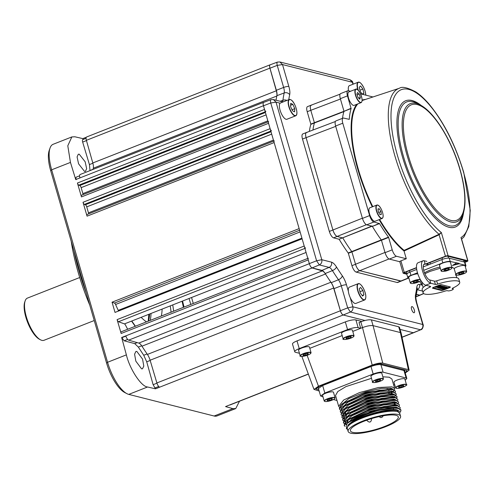 <?xml version="1.0" encoding="UTF-8"?>
<svg xmlns="http://www.w3.org/2000/svg" width="495" height="495" viewBox="0 0 495 495"><rect width="100%" height="100%" fill="white"/><g stroke="black" fill="none" stroke-linecap="round" stroke-linejoin="round"><path stroke-width="0.74" d="M161.302 316.039A48.43 17.356 68.5 0 0 162.106 309.09M89.762 305.149A111.282 39.885 -111.5 0 1 71.206 241.275M74.027 250.996A113.343 40.627 68.5 0 0 86.21 292.929M136.824 351.413L142.548 359.085L143.804 366.071L142.486 368.8L141.57 368.843L135.84 361.164L134.584 354.185L135.902 351.456L136.824 351.413M79.212 154.186L85.159 161.778L86.644 168.671L85.431 171.357L84.521 171.4L78.569 163.808L77.084 156.921L78.303 154.23L79.212 154.186M308.373 374.14L230.138 404.91A4.121 1.479 68.5 0 1 229.748 404.922L225.547 406.581L232.916 408.629L235.738 408.567L239.493 401.228M83.086 139.472L82.82 138.612L74.881 136.781L71.849 136.929L53.138 144.286A30.913 11.082 68.5 0 0 50.044 148.048A30.913 11.082 68.5 0 0 51.647 169.81L107.564 362.272A30.913 11.082 68.5 0 0 126.856 393.636A30.913 11.082 68.5 0 0 128.756 394.391L214.125 416.017A30.913 11.082 68.5 0 0 217.058 415.918L235.738 408.567M413.232 332.733L420.818 329.732L413.634 332.714A4.121 1.479 -111.5 0 1 413.232 332.733L400.071 329.398L413.263 332.739A4.121 1.479 68.5 0 0 413.653 332.727A4.121 1.479 68.5 0 0 413.783 332.652M416.462 294.513L419.76 295.224A4.121 1.479 68.5 0 0 420.125 295.206A4.121 1.479 68.5 0 0 420.354 295.032M193.285 303.454L191.559 297.507M83.042 194.628A2.06 0.736 68.5 0 0 82.875 193.607L81.143 187.636A2.06 0.736 68.5 0 0 79.775 185.507L78.798 185.155A2.06 0.736 -111.5 0 1 77.43 183.032L81.465 196.911A2.06 0.736 -111.5 0 1 81.564 195.209L268.123 121.826M263.934 102.292A4.121 1.479 68.5 0 0 263.643 102.323A4.121 1.479 68.5 0 0 263.445 105.726L264.528 109.438A2.06 0.736 68.5 0 0 265.895 111.567M268.655 121.615A2.06 0.736 68.5 0 0 268.556 123.317L270.115 128.681A2.06 0.736 68.5 0 0 271.483 130.81M88.636 213.877A2.06 0.736 68.5 0 0 88.469 212.85L86.73 206.879A2.06 0.736 68.5 0 0 85.363 204.757L84.391 204.404A2.06 0.736 -111.5 0 1 83.024 202.276L87.058 216.16A2.06 0.736 -111.5 0 1 87.157 214.459L273.716 141.075M274.249 140.865A2.06 0.736 68.5 0 0 274.15 142.566L299.147 228.603L112.049 302.191L115.019 312.419L302.117 238.831L304.208 246.021A2.06 0.736 68.5 0 0 305.576 248.15M118.509 311.052A2.06 0.736 68.5 0 0 118.249 310.371A135.5 48.566 -111.5 0 1 115.589 304.487A2.06 0.736 68.5 0 0 114.475 303.064L112.049 302.191M127.685 329.255A135.5 48.566 -111.5 0 1 125.433 325.005A2.06 0.736 68.5 0 0 124.474 323.891L118.478 321.738A2.06 0.736 -111.5 0 1 117.111 319.615L121.145 333.494A2.06 0.736 -111.5 0 1 121.244 331.792L307.803 258.409M124.474 323.891L306.077 252.462M308.336 258.198A2.06 0.736 68.5 0 0 308.237 259.9L309.338 263.68A4.121 1.479 68.5 0 0 312.135 267.956L322.313 270.901A8.242 2.951 -111.5 0 1 325.487 274.007A135.5 48.566 68.5 0 0 330.914 282.237A8.242 2.951 -111.5 0 1 333.624 288.041L340.393 310.773A4.121 1.479 68.5 0 0 343.196 314.987L364.951 320.5L343.227 314.993A4.121 1.479 -111.5 0 1 340.399 310.712L333.989 288.653A8.242 2.951 68.5 0 0 331.223 282.682A135.5 48.566 -111.5 0 1 325.184 273.525A8.242 2.951 68.5 0 0 321.929 270.375L312.141 267.894A4.121 1.479 -111.5 0 1 309.319 263.612L263.464 105.794A4.121 1.479 -111.5 0 1 263.674 102.385L270.963 99.674L273.395 99.551L276.018 102.149L321.787 259.702L331.514 262.164A12.511 4.486 -111.5 0 1 336.452 266.947A131.231 47.037 68.5 0 0 342.305 275.814A12.511 4.486 -111.5 0 1 346.5 284.873L348.369 291.314M155.486 388.822L153.122 384.695L146.724 361.82L143.736 355.262L138.346 347.088L134.72 343.617L124.189 340.814L121.652 337.503L125.823 335.864A4.121 1.479 68.5 0 0 128.62 340.139L138.798 343.085A8.242 2.951 -111.5 0 1 141.972 346.191A135.5 48.566 68.5 0 0 147.405 354.42A8.242 2.951 -111.5 0 1 150.109 360.23L156.878 382.957A4.121 1.479 68.5 0 0 159.681 387.17L155.486 388.822L147.559 386.991L128.756 394.391M158.716 386.484L155.226 387.857M125.897 336.111L122.098 337.609M121.652 337.503L126.38 354.872C129.702 369.109 141.347 386.774 147.559 386.991M71.849 136.929L67.796 145.79L70.451 162.416L75.735 179.561L79.936 177.909A4.121 1.479 68.5 0 1 80.134 174.506L263.643 102.323M270.258 64.765A4.121 1.479 68.5 0 0 270.115 64.802L86.6 136.985A4.121 1.479 68.5 0 0 86.384 140.32L92.8 162.96A8.242 2.951 -111.5 0 1 93.308 168.213A135.5 48.566 68.5 0 0 93.054 169.426M270.115 64.802A4.121 1.479 68.5 0 0 269.899 68.137L276.315 90.777A8.242 2.951 -111.5 0 1 276.816 96.03A135.5 48.566 68.5 0 0 276.031 100.219A135.5 48.566 -111.5 0 1 276.897 95.677A8.242 2.951 68.5 0 0 276.358 90.269L269.948 68.211A4.121 1.479 -111.5 0 1 270.152 64.802L277.441 62.092L279.879 61.968L282.497 64.567L277.231 65.383C276.699 63.131 276.891 62.03 277.8 62.085M76.181 179.66C75.735 177.977 75.877 177.117 76.601 177.092M90.016 170.62L89.428 164.581L82.659 142.077C82.226 140.394 82.38 139.559 83.117 139.565M82.82 138.612L86.309 137.239M126.856 393.636L124.635 392.467A28.852 10.339 -111.5 0 1 106.623 363.194L50.707 170.732A28.852 10.339 -111.5 0 1 49.215 150.424L50.044 148.048M189.059 298.491L190.785 304.437M182.55 301.053A113.343 40.627 -111.5 0 1 184.029 307.098M141.155 317.332A48.43 17.356 68.5 0 0 146.483 321.868M149.577 314.022A47.396 16.991 -111.5 0 1 148.525 321.063M150.202 320.401A48.43 17.356 68.5 0 0 151.006 313.459M372.197 365.075L362.501 327.591L360.713 328.296L359.03 322.523L360.824 321.818C365.353 320.172 368.874 319.522 371.386 319.869L398.71 326.787L400.387 332.566L373.063 325.642L382.753 363.126C380.247 362.779 376.726 363.429 372.197 365.075L318.464 386.211L313.978 389.398L319.164 391.013M398.71 326.787L399.465 327.306L401.142 333.079L409.136 370.167L408.375 369.617L382.753 363.126M408.375 369.617L400.387 332.566L401.142 333.079M405.257 373.038L409.136 370.167M360.824 321.818L362.501 327.591C367.03 325.945 370.551 325.295 373.063 325.642L371.386 319.869M297 340.907L299.234 348.61A8.242 1.918 163.8 0 0 294.735 351.772L292.496 344.075A8.242 1.918 -16.2 0 1 297 340.907L345.331 321.899A8.242 1.918 -16.2 0 1 355.911 319.943L358.145 327.647L360.713 328.296L352.774 331.415M342.181 335.579L309.808 348.319M299.234 348.61L347.57 329.596L345.331 321.899M294.735 351.772A8.242 1.918 163.8 0 0 295.49 352.292L299.45 353.294M358.145 327.647A8.242 1.918 163.8 0 0 347.57 329.596M355.911 319.943L361.82 321.447M405.102 372.5L407.15 370.712L406.587 370.322L380.964 363.831C379.096 363.559 376.454 364.048 373.044 365.291L319.318 386.428L315.946 388.792L318.799 389.763M317.035 387.529L318.415 387.882M404.403 370.644L405.504 370.05M403.475 369.53L403.747 370.47L381.119 364.735L380.847 363.8M370.439 366.319L370.545 366.69L323.099 385.351L322.994 384.98M342.373 332.287A5.668 1.318 163.8 0 0 341.531 333.345L343.153 338.927A5.668 1.318 -16.2 0 1 343.994 337.868A5.668 1.318 -16.2 0 1 349.946 335.647A5.668 1.318 -16.2 0 1 354.043 335.765L352.415 330.184A5.668 1.318 163.8 0 0 348.325 330.066A5.668 1.318 163.8 0 0 342.373 332.287M348.529 338.283L351.054 337.262L351.178 336.513L348.777 336.786L346.253 337.807L346.129 338.555L348.529 338.283L348.164 337.033M350.85 336.55L351.054 337.262M299.407 349.185A5.668 1.318 163.8 0 0 298.565 350.243L300.187 355.825A5.668 1.318 -16.2 0 1 301.028 354.767A5.668 1.318 -16.2 0 1 306.974 352.545A5.668 1.318 -16.2 0 1 311.07 352.663L309.449 347.082A5.668 1.318 163.8 0 0 305.353 346.964A5.668 1.318 163.8 0 0 299.407 349.185M305.805 353.69L303.28 354.711L303.163 355.46L305.563 355.187L308.088 354.166L308.206 353.418L305.805 353.69M307.878 353.455L308.088 354.166M305.198 353.937L305.563 355.187M335.096 397.844L333.475 392.263A5.668 1.318 163.8 0 0 329.379 392.145A5.668 1.318 163.8 0 0 323.433 394.367A5.668 1.318 163.8 0 0 322.591 395.425L324.213 401.006A5.668 1.318 -16.2 0 1 325.054 399.948A5.668 1.318 -16.2 0 1 331.007 397.726A5.668 1.318 -16.2 0 1 335.096 397.844A5.668 1.318 -16.2 0 1 334.942 398.314M324.596 401.321A5.668 1.318 -16.2 0 1 324.213 401.006M329.837 398.871L327.313 399.892L327.189 400.641L329.59 400.368L332.114 399.347L332.238 398.599L329.837 398.871M331.904 398.636L332.114 399.347M329.225 399.118L329.59 400.368M334.144 399.112A5.464 1.268 163.8 0 0 332.535 397.732A5.464 1.268 163.8 0 0 325.277 400.121A5.464 1.268 163.8 0 0 326.892 401.507A5.464 1.268 163.8 0 0 334.144 399.112M406.488 384.671L404.867 379.09A5.668 1.318 163.8 0 0 403.908 378.663A5.668 1.318 163.8 0 0 397.621 379.869A5.668 1.318 163.8 0 0 393.983 382.251L395.604 387.832A5.668 1.318 -16.2 0 1 399.242 385.45A5.668 1.318 -16.2 0 1 405.529 384.244A5.668 1.318 -16.2 0 1 406.488 384.671C408.666 384.497 401.451 388.705 396.705 388.389L395.604 387.832M403.444 385.395L400.87 385.797L398.531 386.843L398.766 387.492L401.34 387.09L403.679 386.044L403.444 385.395M398.568 386.824L398.766 387.492M400.956 385.784L401.34 387.09M371.776 375.352A5.668 1.318 163.8 0 0 370.934 376.41L372.556 381.992A5.668 1.318 -16.2 0 1 373.397 380.933A5.668 1.318 -16.2 0 1 379.343 378.712A5.668 1.318 -16.2 0 1 383.439 378.83L381.818 373.249A5.668 1.318 163.8 0 0 377.722 373.131A5.668 1.318 163.8 0 0 371.776 375.352M378.174 379.857L375.649 380.878L375.526 381.626L377.926 381.354L380.451 380.333L380.575 379.585L378.174 379.857M380.247 379.622L380.451 380.333M377.567 380.104L377.926 381.354M395.295 392.554L395.468 391.242L392.826 389.565L379.269 390.209L360.298 395.295L344.489 402.713L339.465 408.988L340.189 410.033M394.676 388.507L391.929 379.065L389.243 377.221L382.845 376.8M393.661 391.038L394.373 390.091M394.509 389.837L394.682 388.532L392.04 386.849L378.477 387.498L359.512 392.585L343.703 400.003L338.673 406.271L339.403 407.317M339.353 408.616L341.309 404.681L366.207 392.925L392.436 389.113L395.468 391.242M397.436 410.572C393.766 409.854 387.962 410.374 380.036 412.118C364.759 415.658 354.067 420.057 347.948 425.304C353.009 419.915 362.829 415.076 377.419 410.782C386.979 408.468 393.952 407.725 398.345 408.561L400.987 410.237L400.356 412.286M377.419 410.782A29.366 6.837 163.8 0 0 353.479 419.197C366.35 412.038 390.994 406.185 398.234 408.165L400.882 409.866M400.028 408.833L400.201 407.527L397.559 405.851L383.996 406.494L365.032 411.58L349.223 418.999L344.192 425.273L345.021 426.399M344.192 425.273L346.042 420.967L370.817 409.241L397.169 405.393L400.201 407.527M399.236 406.123L399.409 404.811L396.773 403.134L383.21 403.778L364.246 408.864L348.437 416.283L343.406 422.557L344.13 423.602M343.406 422.557L345.25 418.25L370.025 406.525L396.384 402.676L399.409 404.811M398.45 403.406L398.624 402.101L395.981 400.418L382.418 401.061L363.454 406.147L347.645 413.572L342.614 419.84L343.344 420.886M342.614 419.84L344.464 415.54L369.239 403.815L395.592 399.966L398.624 402.101M394.298 404L395.666 402.973M397.664 400.69L397.832 399.385L395.196 397.708L381.633 398.351L362.668 403.437L346.859 410.856L341.828 417.13L342.552 418.176M341.828 417.13L343.679 412.824L368.447 401.099L394.806 397.25L397.832 399.385M396.872 397.98L397.046 396.674L394.404 394.991L380.847 395.635L361.876 400.721L346.067 408.146L341.036 414.414L341.767 415.46M341.03 414.395L342.887 410.114L367.661 398.388L394.014 394.54L397.046 396.674M396.971 396.476L396.625 397.838M345.461 413.777L343.53 413.474M396.087 395.264L396.26 393.958L393.618 392.281L380.055 392.925L361.09 398.011L345.281 405.43L340.251 411.704L340.975 412.75M340.244 411.679L342.101 407.397L366.875 395.672L393.228 391.823L396.26 393.958M396.186 393.766L395.833 395.121M394.93 396.278L394.478 396.712M397.12 407.973L398.234 408.165M345.089 426.133L344.149 425.069M344.217 423.361L343.357 422.353M343.431 420.645L342.571 419.642M342.645 417.935L341.779 416.926M400.573 416.208L399.737 413.319A27.305 6.355 163.8 0 0 397.238 411.605A27.305 6.355 163.8 0 0 366.857 416.375A27.305 6.355 163.8 0 0 347.292 428.559L348.134 431.442A27.305 6.355 163.8 0 0 350.633 433.156A27.305 6.355 163.8 0 0 381.014 428.392A27.305 6.355 163.8 0 0 400.573 416.208A27.305 6.355 163.8 0 0 398.079 414.494A27.305 6.355 163.8 0 0 367.692 419.259A27.305 6.355 163.8 0 0 348.134 431.442M399.954 414.061L397.318 410.547M347.948 425.304C353.931 417.662 388.501 407.286 397.25 409.922L399.725 411.444M345.906 424.685L352.527 418.572L367.463 412.038L384.479 407.688L396.458 407.212L398.673 408.27M345.133 421.926L351.821 415.806L366.758 409.297L383.73 404.966L395.672 404.495L397.881 405.56M347.447 422.285L346.933 422.155M397.565 403.988L396.928 403.171M344.341 419.209L351.029 413.096L365.972 406.581L382.938 402.256L394.88 401.779L397.095 402.843M343.555 416.493L350.243 410.38L365.18 403.871L382.152 399.539L394.094 399.069L396.303 400.133M395.152 403.499L394.36 404.18M342.763 413.783L349.458 407.67L364.394 401.154L381.36 396.829L393.302 396.353L395.517 397.417M393.179 394.404L392.708 394.292M341.977 411.067L348.666 404.953L363.608 398.444L380.575 394.113L392.516 393.643L394.732 394.701M392.387 391.693L366.851 395.146L343.252 406.315L342.101 407.397M341.191 408.356L347.88 402.237L362.816 395.728L379.789 391.397L391.731 390.926L393.94 391.99M396.402 407.812L371.584 411.432L347.979 422.594L346.921 423.596L346.42 428.738L347.509 429.295M397.169 405.393L395.616 405.096L370.798 408.715L347.193 419.884L346.042 420.967M345.529 422L345.318 423.609L345.943 424.543M346.085 424.153L345.256 423.275M396.384 402.683L394.831 402.379L370.006 406.005L346.401 417.167L345.25 418.25M344.737 419.29L344.532 420.892L345.157 421.833M345.3 421.437L344.471 420.558M394.28 399.719L369.221 403.289L345.089 414.983M343.951 416.573L343.74 418.182L344.365 419.117M344.514 418.727L343.679 417.848M394.806 397.25L393.253 396.953L368.429 400.573L344.829 411.741L343.679 412.824M342.948 415.435L343.579 416.406M343.722 416.01L342.893 415.132M394.014 394.54L392.461 394.243L367.643 397.862L343.511 409.557M391.601 388.977L366.065 392.436L341.934 404.13M340.399 405.64L348.802 398.574L365.261 391.972L381.119 388.365L390.939 388.216L393.154 389.274M393.643 409.606L393.222 408.239M388.575 393.321L388.154 391.972M387.189 388.866L387.09 388.544M352.694 432.345A24.929 5.804 -16.2 0 1 350.411 430.755A24.929 5.804 -16.2 0 1 368.323 419.642A24.929 5.804 -16.2 0 1 396.012 415.305A24.929 5.804 -16.2 0 1 398.283 416.846A24.929 5.804 -16.2 0 1 380.482 427.977A24.929 5.804 -16.2 0 1 352.694 432.345M388.513 389.225L388.946 390.623M389.348 391.941L389.775 393.339M391.997 392.646L391.087 393.42M393.624 390.444L392.987 389.602M353.479 419.197L346.921 423.596M397.702 410.621C393.896 409.885 388.012 410.386 380.036 412.118M371.485 378.31L345.956 386.601L337.825 391.502L335.53 395.449L338.673 406.271M393.655 385.011L394.67 384.609M405.207 380.265L406.847 378.514L406.141 378.032L383.087 372.19C380.735 371.863 377.431 372.475 373.174 374.016L324.831 393.036L320.611 396L323.025 396.916M333.407 399.545L336.984 400.455M324.831 393.036L322.653 385.525L318.433 388.495L320.611 396M322.653 385.525L370.99 366.51L373.174 374.016M406.847 378.514L404.669 371.009L403.957 370.526L380.909 364.685C378.564 364.345 375.26 364.957 370.99 366.51M79.714 277.528L27.429 298.095A22.671 8.124 68.5 0 0 25.165 300.849A22.671 8.124 68.5 0 0 26.34 316.806A22.671 8.124 68.5 0 0 40.491 339.811A22.671 8.124 68.5 0 0 44.03 340.282L94.229 320.537M40.491 339.811L39.377 339.224A21.638 7.753 -111.5 0 1 25.87 317.27A21.638 7.753 -111.5 0 1 24.75 302.037L25.165 300.849M411.599 309.326A3.298 1.182 68.5 0 0 414.173 312.741A3.298 1.182 68.5 0 0 414.334 310.019A3.298 1.182 68.5 0 0 411.76 306.603A3.298 1.182 68.5 0 0 411.599 309.326M344.118 111.524L314.412 122.977A88.617 31.76 68.5 0 0 312.939 130.036A88.617 31.76 -111.5 0 1 314.412 122.977L310.835 124.387A88.617 31.76 68.5 0 0 309.369 131.398M335.721 126.361L302.495 139.046A6.181 2.215 -111.5 0 1 302.792 133.941L306.368 132.536A6.181 2.215 68.5 0 0 306.077 137.635L332.918 230.02A6.181 2.215 68.5 0 0 337.157 236.443L342.825 238.008A88.617 31.76 68.5 0 0 351.772 251.571A88.617 31.76 -111.5 0 1 342.825 238.008L337.157 236.443C335.505 235.682 334.094 233.541 332.918 230.02L306.077 137.635C305.229 134.195 305.52 132.487 306.962 132.512M302.495 139.046L329.336 231.431L362.396 218.196M366.399 224.711L333.574 237.854A6.181 2.215 -111.5 0 1 329.336 231.431M333.574 237.854L339.069 239.246L372.172 225.955M372.345 226.128L339.069 239.246M339.242 239.419A88.617 31.76 68.5 0 0 348.189 252.976L381.397 239.846M381.546 240.162L351.92 251.881L355.521 264.274A6.181 2.215 68.5 0 0 359.76 270.697L400.74 281.08A6.181 2.215 68.5 0 0 401.327 281.061L359.76 270.697C358.108 269.936 356.697 267.801 355.521 264.274L351.92 251.881L348.344 253.292L351.945 265.685L385.005 252.45M389.002 258.965L356.183 272.108A6.181 2.215 -111.5 0 1 351.945 265.685M356.183 272.108L397.157 282.49L408.4 277.967M408.728 278.048L397.745 282.466A6.181 2.215 -111.5 0 1 397.157 282.49M311.089 105.2A6.181 2.215 68.5 0 0 310.792 110.305L307.209 111.715L310.81 124.103L314.393 122.692L310.792 110.305L314.393 122.692L344.093 111.239M307.209 111.715A6.181 2.215 -111.5 0 1 307.506 106.611L311.077 105.206M420.818 329.732C423.25 329.528 423.553 323.971 423.151 324.819L422.755 324.51C423.225 327.071 422.445 328.816 420.416 329.757L350.411 312.017L347.688 307.89L352.873 306.801L422.755 324.51L416.388 302.581A12.511 4.486 -111.5 0 1 415.571 294.377A131.231 47.037 68.5 0 0 416.79 287.304A12.511 4.486 -111.5 0 1 419.512 284.464L422.365 285.182M343.227 314.993L350.411 312.017C352.483 310.916 353.3 309.177 352.873 306.801L350.182 297.538M340.399 310.712L347.688 307.89L341.278 285.825A8.39 3.007 68.5 0 0 338.462 279.749A135.352 48.51 -111.5 0 1 332.423 270.604A8.39 3.007 68.5 0 0 329.113 267.399L319.331 264.918C321.397 263.816 322.22 262.078 321.787 259.702L316.602 260.785L270.753 102.966L276.018 102.149L280.121 103.189M312.141 267.894L319.331 264.918L316.602 260.785L309.319 263.612M263.464 105.794L270.753 102.966C270.221 100.714 270.406 99.613 271.322 99.668M273.308 99.532L282.979 101.976M352.96 84.255L352.384 82.275L352.743 82.486C352.941 81.774 351.982 80.846 349.866 79.701L279.879 61.968M282.336 101.815A8.39 3.007 68.5 0 0 282.93 100.244A135.352 48.51 -111.5 0 1 284.192 92.949A8.39 3.007 68.5 0 0 283.641 87.448A4.121 0.959 -16.2 0 1 288.863 86.495L282.497 64.567L352.384 82.275L349.866 79.701M423.726 293.634L420.113 295.131A4.121 1.479 -111.5 0 1 419.711 295.15L416.493 294.333M348.344 253.292L348.189 252.976M351.92 251.881L351.772 251.571M340.43 99.031L310.792 110.305C309.944 106.864 310.235 105.157 311.677 105.181M464.96 262.338L466.785 261.62A2.06 0.483 163.8 0 0 467.911 260.828L461.445 238.559M379.615 219.464A83.958 30.09 68.5 0 0 404.118 250.365L439.071 234.271L441.354 232.539L439.288 234.667L404.038 251.021A84.367 30.238 -111.5 0 1 379.133 219.656M404.118 250.365L404.019 250.909M416.53 267.857L405.591 272.163A2.06 0.483 -16.2 0 0 404.65 273.085L407.039 273.692M464.743 262.146L465.467 261.861A2.06 0.483 -16.2 0 0 466.401 260.945L447.622 256.181A2.06 0.483 -16.2 0 0 444.974 256.67L427.47 263.557M465.467 261.861L465.102 260.611M467.911 260.828A2.06 0.483 163.8 0 0 467.726 260.698L448.086 255.723A2.06 0.483 163.8 0 0 445.444 256.212L425.434 264.083M416.518 267.591L404.267 272.411A2.06 0.483 163.8 0 0 403.14 273.203A2.06 0.483 163.8 0 0 403.332 273.327L406.834 274.218M399.811 261.737L389.305 259.077A6.181 2.215 -111.5 0 1 385.067 252.654L392.226 249.839A6.181 2.215 68.5 0 0 396.464 256.262L406.284 258.749L404.038 251.021M350.51 91.284L348.375 90.74A6.181 2.215 68.5 0 0 347.793 90.764A6.181 2.215 68.5 0 0 347.49 95.869L351.116 108.541A88.617 31.76 68.5 0 0 349.253 119.357L343.666 118.076A6.181 2.215 68.5 0 0 343.078 118.095A6.181 2.215 68.5 0 0 342.781 123.199L369.617 215.585A6.181 2.215 68.5 0 0 373.861 222.008L379.529 223.573A88.617 31.76 68.5 0 0 388.476 237.13L388.625 237.445L381.466 240.267L385.067 252.654M381.466 240.267L381.317 239.951L388.476 237.13M379.529 223.573L372.37 226.388A88.617 31.76 68.5 0 0 381.317 239.951M372.37 226.388L379.356 223.4M373.861 222.008L366.696 224.823L372.19 226.215M366.696 224.823A6.181 2.215 -111.5 0 1 362.458 218.4L335.616 126.015A6.181 2.215 -111.5 0 1 335.919 120.91L343.078 118.095M351.116 108.541L343.957 111.356A88.617 31.76 68.5 0 0 342.497 118.324M343.957 111.356L351.091 108.257M347.49 95.869L340.331 98.684L343.932 111.078M340.331 98.684A6.181 2.215 -111.5 0 1 340.628 93.58L347.793 90.764M372.952 96.971L360.509 93.815M388.625 237.445L392.226 249.839M403.14 273.203L399.787 261.651A2.06 0.483 -16.2 0 1 400.913 260.859L406.284 258.749M438.954 234.321L445.444 256.212M446.583 261.954A5.668 1.318 163.8 0 0 439.48 265.295L441.101 270.876A5.668 1.318 -16.2 0 1 448.204 267.541A5.668 1.318 -16.2 0 1 451.991 267.715L450.363 262.133A5.668 1.318 163.8 0 0 446.583 261.954M445.735 270.406L448.519 269.497L449.386 268.575L447.468 268.575L444.683 269.484L443.823 270.406L445.735 270.406L445.401 269.249M448.247 268.575L448.519 269.497M440.333 268.228L430 271.396L424.877 273.741M456.805 277.732L454.076 268.346L451.811 267.114M424.858 294.086A19.064 4.436 163.8 0 0 445.222 291.041A2.06 0.483 -16.2 0 1 447.418 290.714L448.006 290.862A2.883 0.674 163.8 0 0 451.217 290.355A2.883 0.674 163.8 0 0 453.284 289.068A2.883 0.674 163.8 0 0 453.018 288.888L452.436 288.74A2.06 0.483 -16.2 0 1 452.244 288.61A2.06 0.483 -16.2 0 1 452.975 287.991A19.064 4.436 163.8 0 0 459.725 282.255A19.064 4.436 163.8 0 0 437.623 284.099A2.06 0.483 163.8 0 1 435.421 284.433L430.737 283.245A12.047 4.319 -111.5 0 1 423.627 274.007A12.047 4.319 -111.5 0 1 421.994 261.898A12.047 4.319 68.5 0 1 423.058 260.778L418.046 262.752A12.047 4.319 -111.5 0 0 416.982 263.872A12.047 4.319 68.5 0 0 418.609 275.981A12.047 4.319 68.5 0 0 425.725 285.213L430.409 286.401A2.06 0.483 -16.2 0 1 430.594 286.531A2.06 0.483 -16.2 0 1 429.864 287.149A19.064 4.436 163.8 0 0 423.114 292.892A19.064 4.436 163.8 0 0 424.858 294.086M443.706 287.576L443.848 288.059L445.364 287.447L445.234 286.853L446.007 286.952L445.024 287.211M444.931 287.632L444.788 287.156L445.222 286.964M445.364 287.447L446.144 287.434L442.301 288.845L441.788 288.449M443.749 287.713L443.254 287.911M442.994 288.01L442.159 288.362M444.108 286.995L445.116 286.729L444.349 286.63L444.04 287.409L441.658 288.35L441.515 287.867L443.786 286.976M444.628 286.815L444.77 287.292L445.259 287.205L444.04 287.409M442.301 288.845L441.559 288.833L443.588 288.158L442.938 287.997L441.293 288.764L440.668 288.61L441.658 288.35M444.77 287.292L443.198 287.892L443.848 288.059M440.785 286.339L442.196 286.432L440.191 287.756L442.239 286.952L442.097 286.469L442.691 286.11L443.328 286.716L439.108 288.257L441.286 286.747L438.366 288.022L438.162 287.527M442.691 286.11L443.328 286.716M439.059 288.245L439.214 287.564M437.729 287.416L438.366 288.022M438.762 287.323L438.848 287.638L437.865 287.898M441.565 286.271L442.054 285.949L441.54 285.918L441.552 286.574L438.848 287.638M442.239 286.952L442.833 286.593M436.182 286.24L435.619 286.76L437.116 286.135L437.388 286.438A1.442 0.334 -16.2 0 1 437.636 286.24L439.981 285.832L438.749 286.345L439.325 285.832L438.558 285.992L436.138 287.31L435.049 287.224L437.258 286.617M436.974 286.314L437.11 286.797M438.787 285.287L439.845 285.349L439.981 285.832M439.789 285.337L439.931 285.819M439.801 285.368L438.607 285.863L438.749 286.345L438.551 285.85L439.183 285.479L438.873 285.374L436.93 286.555L435.229 286.698M436.547 286.562L436.683 287.044M436.021 286.877L436.12 287.211M438.65 286.766L438.787 287.242L441.039 286.234M437.091 286.933L437.766 287.576L438.787 287.242M440.439 286.129L438.855 286.754L438.991 287.236L436.862 287.44L440.173 285.918L440.798 286.079L437.233 287.416L437.766 287.576M440.451 286.054L441.045 285.695L441.546 285.819L440.661 286.042M440.717 286.11L440.816 286.444M441.187 286.178L441.682 286.302L438.991 287.236M439.678 285.856L440.655 285.596L439.888 285.497L440.049 286.073M439.579 286.277L439.442 285.794M439.845 288.443L441.107 287.471L443.947 286.834L444.498 286.97L443.174 287.508L443.712 286.939L441.472 287.496L440.197 288.344L441.299 288.232L440.321 288.455A1.541 0.359 -16.2 0 1 439.845 288.443L439.715 287.62M440.618 288.35L440.482 287.867L441.163 287.75L441.299 288.232M446.694 288.084L446.552 287.601L447.152 287.242L447.789 287.849L442.994 289.241L446.28 287.465L446.898 287.626L443.303 289.148L447.789 287.849M447.152 287.242L447.288 287.719M445.778 287.403L446.762 287.143L445.989 287.044L445.686 287.824M444.751 288.307L444.894 288.789M433.614 287.329L438.985 285.219A2.06 0.483 -16.2 0 1 441.627 284.73L450.165 286.89A2.06 0.483 -16.2 0 1 449.231 287.812L443.854 289.928A2.06 0.483 -16.2 0 1 441.212 290.417L432.673 288.251A2.06 0.483 -16.2 0 1 433.614 287.329M449.231 287.812L449.058 287.236L447.758 287.75M447.301 287.929L443.687 289.346A2.06 0.483 -16.2 0 1 441.045 289.835L432.785 287.744M459.725 282.255L458.778 278.982A19.064 4.436 -16.2 0 0 436.67 280.832A2.06 0.483 -16.2 0 1 434.468 281.16L429.784 279.972A8.545 3.063 68.5 0 1 424.741 273.426A8.545 3.063 68.5 0 1 423.584 264.831A8.545 3.063 -111.5 0 1 424.339 264.039A8.545 3.063 -111.5 0 1 425.149 264.014L429.041 264.608M423.058 260.778A12.047 4.319 68.5 0 1 424.196 260.741L426.845 261.41M450.357 287.057A2.883 0.674 -16.2 0 1 449.114 287.416M446.471 287.44L447.053 287.589M423.114 292.892L422.167 289.618A19.064 4.436 -16.2 0 1 426.164 285.324M445.246 287.057A17.517 4.078 163.8 0 0 445.735 286.883M449.887 286.822A2.06 0.483 -16.2 0 1 449.058 287.236M447.22 287.434L446.762 287.589M444.956 288.3L443.656 288.715M442.128 286.586L443.805 286.351L444.355 286.494L443.551 286.815M443.149 286.976L443.576 286.463L442.165 286.716M441.076 287.812L440.179 287.972M437.555 287.168L436.751 287.211L437.097 286.747M438.013 286.358L438.675 286.098M438.719 286.234L437.84 286.58M437.339 286.376L436.93 286.555M442.771 286.308L442.115 286.537M441.552 288.387L441.874 288.276M441.75 287.923L441.293 288.133M440.946 288.065L441.515 287.867M446.335 287.205L446.471 287.688M446.614 287.199L446.719 287.576M424.512 272.844A15.661 3.644 -16.2 0 1 430.378 269.992A15.661 3.644 -16.2 0 1 439.999 267.071M437.673 286.129L437.574 285.77M408.882 278.091L408.325 277.949A5.773 1.343 -16.2 0 1 407.793 277.584L406.847 274.317A5.773 1.343 -16.2 0 1 409.996 272.095L416.722 269.453M423.237 266.892L441.862 259.566A5.773 1.343 -16.2 0 1 449.268 258.198L464.465 262.047A5.773 1.343 -16.2 0 1 464.991 262.412L465.943 265.679A5.773 1.343 -16.2 0 1 465.275 266.626M407.793 277.584A5.773 1.343 -16.2 0 1 410.949 275.369L417.489 272.795M423.726 270.344L442.815 262.833A5.773 1.343 -16.2 0 1 450.221 261.471L459.156 263.377L459.267 263.761L452.442 265.506L456.365 263.024M421.344 281.247L420.379 281.005M459.267 263.761L465.418 265.32A5.773 1.343 -16.2 0 1 465.943 265.679M453.544 264.813L459.156 263.377M455.815 274.335A5.668 1.318 -16.2 0 1 456.031 274.026A5.668 1.318 -16.2 0 1 461.885 271.477A5.668 1.318 -16.2 0 1 466.674 271.439L465.053 265.858A5.668 1.318 163.8 0 0 460.263 265.895A5.668 1.318 163.8 0 0 454.41 268.438A5.668 1.318 163.8 0 0 454.193 268.754M461.891 273.741L463.994 272.689L463.394 272.151L460.678 272.677L458.574 273.735L459.181 274.267L461.891 273.741L461.532 272.51M458.97 273.537L459.181 274.267M417.811 273.809A5.668 1.318 163.8 0 0 408.932 276.835A5.668 1.318 163.8 0 0 408.684 277.41L410.312 282.992A5.668 1.318 -16.2 0 1 410.553 282.416A5.668 1.318 -16.2 0 1 414.965 280.269A5.668 1.318 -16.2 0 1 420.255 279.403M410.695 283.307A5.668 1.318 -16.2 0 1 410.312 282.992M418.516 281.08L417.91 280.547L415.2 281.067L413.096 282.125L413.702 282.657L416.413 282.138L418.516 281.08M416.054 280.906L416.413 282.138M413.492 281.927L413.702 282.657M420.428 279.712A5.464 1.268 163.8 0 0 415.311 280.424A5.464 1.268 163.8 0 0 410.8 282.571A5.464 1.268 163.8 0 0 414.21 283.301A5.464 1.268 163.8 0 0 420.812 280.634A5.464 1.268 163.8 0 0 420.911 280.523M419.686 281.432A8.761 3.137 68.5 0 0 422.526 285.33M365.527 298.788A8.761 3.137 -111.5 0 1 364.611 299.976C366.436 298.077 366.226 294.587 363.98 289.519C361.628 285.033 359.698 283.084 358.201 283.672L349.427 287.125A8.761 3.137 68.5 0 0 350.188 297.551A8.761 3.137 68.5 0 0 355.837 303.429L364.611 299.976A8.761 3.137 -111.5 0 1 358.955 294.098A8.761 3.137 -111.5 0 1 358.201 283.672A8.761 3.137 -111.5 0 1 359.679 283.92M359.252 288.678L360.267 292.978L362.594 296.06L363.912 294.834L362.903 290.528L360.57 287.453L359.252 288.678M359.958 291.685L362.903 290.528M362.185 295.515L363.912 294.834M296.06 115.564A8.761 3.137 -111.5 0 1 295.682 115.805L296.115 115.533C298.875 113.615 294.018 98.623 289.272 99.501L280.498 102.954A8.761 3.137 68.5 0 0 280.121 103.195A8.761 3.137 68.5 0 0 281.012 112.823A8.761 3.137 68.5 0 0 286.908 119.258L295.682 115.805A8.761 3.137 -111.5 0 1 289.785 109.37A8.761 3.137 -111.5 0 1 288.894 99.742A8.761 3.137 -111.5 0 1 289.272 99.501A8.761 3.137 -111.5 0 1 290.751 99.749M294.76 108.653L292.83 104.389L290.726 103.319L290.546 106.512L292.477 110.775L294.587 111.845L294.76 108.653L292.007 109.735M290.615 105.262L292.83 104.389M357.935 89.991A8.761 3.137 -111.5 0 1 358.188 82.201L349.414 85.647A8.761 3.137 68.5 0 0 348.499 90.771M362.173 94.038L363.905 93.357L362.891 89.05L360.564 85.975L359.246 87.2L360.255 91.501L362.359 94.285M359.952 90.208L362.891 89.05M362.792 94.397L363.905 93.357M382.845 217.534A7.215 2.586 -111.5 0 1 382.097 218.487L382.944 217.435C384.132 214.199 379.906 204.027 376.819 205.066L369.833 207.813A7.215 2.586 68.5 0 0 369.091 208.766A7.215 2.586 68.5 0 0 370.668 216.835A7.215 2.586 68.5 0 0 375.117 221.234L382.097 218.487A7.215 2.586 -111.5 0 1 377.648 214.088A7.215 2.586 -111.5 0 1 376.07 206.019A7.215 2.586 -111.5 0 1 376.819 205.066A7.215 2.586 -111.5 0 1 378.056 205.276M379.987 214.644L381.299 214.539L380.952 211.6L379.288 208.772L377.97 208.878L378.322 211.81L379.987 214.644M378.712 212.479L380.952 211.6M378.019 209.267L379.288 208.772M361.851 101.624A7.215 2.586 -111.5 0 1 361.09 102.62C362.786 101.357 362.334 97.93 359.729 92.33C357.706 89.477 356.4 88.432 355.812 89.199L348.827 91.946A7.215 2.586 68.5 0 0 350.33 102.23A7.215 2.586 68.5 0 0 354.104 105.367L361.09 102.62A7.215 2.586 -111.5 0 1 357.316 99.489A7.215 2.586 -111.5 0 1 355.812 89.199A7.215 2.586 -111.5 0 1 357.05 89.409M356.907 94.267L358.071 97.595L359.791 99.167L360.348 97.41L359.184 94.081L357.464 92.509L356.907 94.267M358.615 98.097L360.348 97.41M357.124 94.892L359.184 94.081M170.243 305.891A69.801 25.016 -111.5 0 1 171.06 312.197M148.983 314.251A49.03 17.572 -111.5 0 1 148.296 321.15M182.055 301.245A96.896 34.73 -111.5 0 1 183.385 307.352M214.125 416.017L232.916 408.629M229.748 404.922L308.323 374.016M402.02 337.163L413.263 332.739M415.571 294.377A4.121 3.397 12.6 0 1 416.01 296.684L419.76 295.224M82.875 193.607L267.838 120.848M265.221 111.827L78.798 185.155M77.43 183.032L264.528 109.438M79.775 185.507L265.413 112.489M266.106 114.877L81.143 187.636M268.556 123.317L81.465 196.911M270.815 131.076L84.391 204.404M83.024 202.276L270.115 128.681M85.363 204.757L271 131.732M271.699 134.126L86.73 206.879M88.469 212.85L273.432 140.097M274.15 142.566L87.058 216.16M114.475 303.064L299.624 230.237M300.106 231.908L115.589 304.487M118.249 310.371L301.913 238.126M304.901 248.41L118.478 321.738M117.111 319.615L304.208 246.021M308.237 259.9L121.145 333.494M156.946 383.186L153.122 384.695M150.177 360.459L146.724 361.82M147.077 353.944L143.736 355.262M141.7 345.77L138.346 347.088M137.233 342.633L134.72 343.617M127.673 339.446L124.189 340.814M106.623 363.194L107.564 362.272L126.38 354.872M70.451 162.416L51.647 169.81L50.707 170.732M269.899 68.137L86.384 140.32M92.8 162.96L276.315 90.777M276.816 96.03L93.308 168.213M263.445 105.726L79.936 177.909M125.823 335.864L309.338 263.68M93.079 169.278L90.053 170.466M92.874 163.226L89.428 164.581M86.458 140.586L82.659 142.077M312.135 267.956L128.62 340.139M138.798 343.085L322.313 270.901M325.487 274.007L141.972 346.191M147.405 354.42L330.914 282.237M333.624 288.041L150.109 360.23M156.878 382.957L340.393 310.773M343.196 314.987L159.681 387.17M173.621 311.188A71.855 25.752 68.5 0 0 172.743 304.908M148.649 319.096A49.611 17.783 68.5 0 0 148.921 314.276M131.596 321.094A71.855 25.752 68.5 0 0 135.234 326.292M307.117 355.323L318.464 386.211M316.218 388.167L316.509 389.181M344.217 338.042A5.464 1.268 163.8 0 0 345.832 339.421A5.464 1.268 163.8 0 0 353.09 337.033A5.464 1.268 163.8 0 0 351.475 335.647A5.464 1.268 163.8 0 0 344.217 338.042M301.251 354.94A5.464 1.268 163.8 0 0 302.86 356.326A5.464 1.268 163.8 0 0 310.118 353.931A5.464 1.268 163.8 0 0 308.509 352.551A5.464 1.268 163.8 0 0 301.251 354.94M396.78 388.377A5.464 1.268 163.8 0 0 404.099 386.713A5.464 1.268 163.8 0 0 405.424 384.51A5.464 1.268 163.8 0 0 398.11 386.18A5.464 1.268 163.8 0 0 396.78 388.377M373.62 381.107A5.464 1.268 163.8 0 0 375.229 382.493A5.464 1.268 163.8 0 0 382.486 380.098A5.464 1.268 163.8 0 0 380.872 378.718A5.464 1.268 163.8 0 0 373.62 381.107M370.743 418.85L371.361 418.888A2.475 0.575 -16.2 0 1 371.59 419.042L371.473 418.628M371.59 419.042C371.064 422.538 369.48 422.996 366.838 420.422A2.475 0.575 -16.2 0 1 367.036 420.088M383.087 372.19L380.909 364.685M406.141 378.032L403.957 370.526M333.989 288.653L341.278 285.825A4.121 0.959 -16.2 0 1 346.5 284.873M331.223 282.682L338.462 279.749A4.121 2.11 -34.7 0 0 342.305 275.814M325.184 273.525L332.423 270.604A4.121 1.801 -32.2 0 0 336.452 266.947M321.929 270.375L329.113 267.399A4.121 3.725 -75.8 0 0 331.514 262.164M280.195 101.271L282.93 100.244A4.121 3.218 7.2 0 1 286.865 100.448M276.897 95.677L284.192 92.949A4.121 3.397 12.6 0 1 289.686 94.7A131.231 47.037 68.5 0 0 288.752 99.705M288.863 86.495A12.511 4.486 -111.5 0 1 289.686 94.7M276.358 90.269L283.641 87.448L277.231 65.383L269.948 68.211M416.388 302.581A4.121 0.959 -16.2 0 1 416.765 302.841C415.856 298.578 415.602 296.524 416.01 296.684L417.316 288.919M416.79 287.304A4.121 3.218 7.2 0 1 417.297 289.228M419.512 284.464A4.121 3.725 104.2 0 1 417.248 289.637M422.588 291.085L417.236 289.724M419.711 295.15L423.596 293.541M463.141 214.032A63.459 22.745 -111.5 0 1 437.246 212.77A63.459 22.745 -111.5 0 1 407.274 156.043A63.459 22.745 -111.5 0 1 420.243 104.977L417.099 103.319A66.373 23.791 68.5 0 0 403.536 156.729A66.373 23.791 68.5 0 0 434.882 216.067A66.373 23.791 68.5 0 0 461.965 217.385L463.141 214.032C466.476 203.297 465.418 188.329 459.96 169.135C451.879 140.766 434.412 112.043 420.243 104.977M408.406 155.987A61.999 22.219 68.5 0 0 450.914 220.399A61.999 22.219 68.5 0 0 459.775 169.005A61.999 22.219 68.5 0 0 417.266 104.594A61.999 22.219 68.5 0 0 408.406 155.987M463.549 212.77A67.827 24.311 -111.5 0 1 437.153 220.071A67.827 24.311 -111.5 0 1 402.41 156.785A67.827 24.311 -111.5 0 1 421.406 105.627M467.726 260.698L460.987 237.513A79.757 28.586 68.5 0 0 463.549 172.272A79.757 28.586 68.5 0 0 408.87 89.422A79.757 28.586 68.5 0 0 397.466 155.535A79.757 28.586 68.5 0 0 441.354 232.539L448.086 255.723M439.071 234.271A81.811 29.323 -111.5 0 1 394.917 155.987A81.811 29.323 -111.5 0 1 399.422 88.234L363.089 100.225A83.958 30.09 68.5 0 0 362.111 100.596M357.767 103.931A83.958 30.09 68.5 0 0 358.467 169.748A83.958 30.09 68.5 0 0 372.772 206.656M372.296 206.842A84.367 30.238 -111.5 0 1 357.959 169.835A84.367 30.238 -111.5 0 1 356.746 104.327M362.123 100.139A84.367 30.238 -111.5 0 1 365.508 99.427M342.781 123.199L335.616 126.015M362.458 218.4L369.617 215.585M396.464 256.262L389.305 259.077M400.913 260.859L404.267 272.411M448.198 267.795A5.464 1.268 163.8 0 0 441.596 270.456A5.464 1.268 163.8 0 0 445.005 271.186A5.464 1.268 163.8 0 0 451.607 268.525A5.464 1.268 163.8 0 0 448.198 267.795M442.635 288.152L442.778 288.635M444.133 286.989L444.275 287.471L444.133 286.989M444.089 287.917L444.225 288.399M443.854 289.928L443.687 289.346M441.212 290.417L441.045 289.835M409.291 270.709L409.724 272.207M463.642 260.24L464.137 261.966M448.018 256.286L448.544 258.112M423.726 264.571L425.149 264.014L424.196 260.741M436.67 280.832L437.623 284.099M434.468 281.16L435.421 284.433M425.725 285.213L430.737 283.245L429.784 279.972M427.395 263.309L427.798 264.683M429.969 262.573L430.403 264.07M442.054 257.821L442.493 259.324M452.436 288.74L452.337 288.399M452.789 288.09L453.018 288.888M429.864 287.149L429.586 286.197M441.862 259.566L442.815 262.833M409.996 272.095L410.949 275.369M464.465 262.047L465.418 265.32M449.268 258.198L450.221 261.471M466.29 272.244A5.464 1.268 163.8 0 0 462.887 271.514A5.464 1.268 163.8 0 0 456.279 274.18A5.464 1.268 163.8 0 0 459.688 274.904A5.464 1.268 163.8 0 0 466.29 272.244M359.197 293.974A8.551 3.063 68.5 0 0 365.081 299.481A8.551 3.063 68.5 0 0 363.974 289.538A8.551 3.063 68.5 0 0 358.083 284.031A8.551 3.063 68.5 0 0 359.197 293.974M289.154 99.86A8.551 3.063 68.5 0 0 290.268 109.803A8.551 3.063 68.5 0 0 296.152 115.31A8.551 3.063 68.5 0 0 295.045 105.361A8.551 3.063 68.5 0 0 289.154 99.86M365.805 95.158A8.551 3.063 68.5 0 0 363.961 88.061A8.551 3.063 68.5 0 0 358.417 82.331A8.551 3.063 68.5 0 0 358.361 90.418M365.83 95.164L365.273 91.674L363.974 88.042C361.616 83.556 359.692 81.607 358.188 82.201A8.761 3.137 -111.5 0 1 359.667 82.442M376.349 206.112A7.004 2.512 68.5 0 0 378.533 215.183A7.004 2.512 68.5 0 0 382.926 217.299A7.004 2.512 68.5 0 0 380.742 208.234A7.004 2.512 68.5 0 0 376.349 206.112M359.729 92.367A7.004 2.512 68.5 0 0 355.336 90.245A7.004 2.512 68.5 0 0 357.526 99.316A7.004 2.512 68.5 0 0 361.919 101.432A7.004 2.512 68.5 0 0 359.729 92.367M183.54 307.29L182.203 301.183M413.653 332.727L402.051 337.293M420.125 295.206L415.986 296.833M79.602 175.824L76.323 177.117M86.068 138.303L82.814 139.584M148.84 314.313L148.197 321.193M135.432 326.211L131.769 321.026M301.851 356.4L313.978 389.398M318.483 388.111L318.137 386.935M404.421 370.712L404.124 369.697M343.153 338.927C341.507 339.997 349.173 339.589 353.145 337.008L354.043 335.765M300.187 355.825C298.535 356.895 306.201 356.487 310.179 353.913L311.07 352.663M372.556 381.992C370.904 383.062 378.57 382.654 382.542 380.08L383.439 378.83M400.987 410.237L400.87 409.841M339.459 408.969L339.347 408.592M345.306 411.951L345.733 413.523M346.055 414.699L346.481 416.276M347.546 420.193L347.973 421.777M344.464 415.54L345.615 414.457M395.592 399.966L394.039 399.669M342.887 410.114L344.037 409.031M393.228 391.823L391.675 391.526M341.309 404.681L342.46 403.598M392.436 389.113L390.889 388.81M379.015 416.635L380.63 417.563L381.911 417.39L383.34 415.775M353.226 84.15L352.743 82.486M423.151 324.819L416.765 302.841M306.386 132.53L335.363 121.51M311.095 105.194L340.071 94.174M399.422 88.234C402.058 86.328 407.503 87.553 415.757 91.903C420.001 94.687 424.339 98.635 428.763 103.746C443.613 121.578 455.27 144.466 463.735 172.402L470.25 210.363L468.79 226.549L464.081 236.734L461.6 239.104M441.101 270.876C441.224 271.501 442.518 271.606 444.986 271.198C446.719 271.112 451.725 268.927 451.632 268.544L451.991 267.715M421.307 281.135L423.157 287.508M439.702 288.344L439.566 287.867M406.494 271.811L407.063 273.766M464.013 260.339L464.514 262.059M453.284 289.068L452.968 287.991M455.79 274.601C453.377 275.857 463.759 274.917 466.389 272.194L466.674 271.439"/></g></svg>
